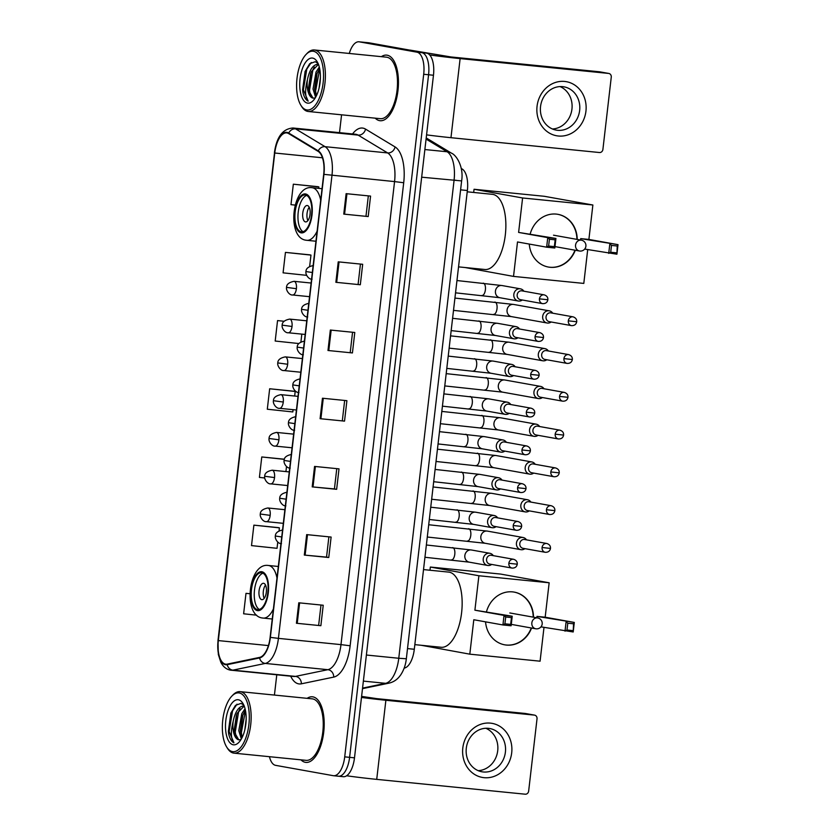 <?xml version="1.0" encoding="UTF-8"?>
<svg xmlns="http://www.w3.org/2000/svg" width="836" height="836" viewBox="0 0 836 836"><rect width="100%" height="100%" fill="white"/><g stroke="black" fill="none" stroke-linecap="round" stroke-linejoin="round"><path stroke-width="1.25" d="M461.221 168.433L462.193 169.018A20.607 9.227 95.7 0 1 467.376 190.514L414.301 649.269A20.607 9.227 95.7 0 1 404.446 668.068L404.154 668.131M343.021 776.654A20.607 9.227 -84.3 0 0 343.335 776.707A20.607 9.227 -84.3 0 0 354.495 757.834L433.466 75.25A20.607 9.227 -84.3 0 0 426.736 53.159L369.084 42.824A20.607 9.227 -84.3 0 0 368.76 42.772L363.879 42.291A20.607 9.227 -84.3 0 1 364.193 42.333A20.607 9.227 -84.3 0 0 363.879 42.291L358.989 41.8A20.607 9.227 -84.3 0 0 349.281 53.462M338.131 776.174A20.607 9.227 -84.3 0 0 338.455 776.216A20.607 9.227 -84.3 0 0 349.605 757.343L428.575 74.759A20.607 9.227 -84.3 0 0 421.846 52.668L364.193 42.333L421.846 52.668A20.607 9.227 -84.3 0 1 428.575 74.759L349.605 757.343A20.607 9.227 -84.3 0 1 338.455 776.216A20.607 9.227 -84.3 0 1 338.131 776.174M305.37 762.327A32.97 14.766 -84.3 0 0 305.871 762.401A32.97 14.766 -84.3 0 0 323.783 731.636A32.97 14.766 -84.3 0 0 312.936 696.869A32.97 14.766 -84.3 0 0 312.434 696.796A32.97 14.766 -84.3 0 0 307.115 698.342A32.97 14.766 -84.3 0 1 312.434 696.796A32.97 14.766 -84.3 0 1 312.936 696.869A32.97 14.766 -84.3 0 1 323.783 731.636A32.97 14.766 -84.3 0 1 305.871 762.401A32.97 14.766 -84.3 0 1 305.37 762.327A32.97 14.766 -84.3 0 1 300.97 759.84A32.97 14.766 -84.3 0 0 305.37 762.327M379.607 120.656A32.97 14.766 -84.3 0 0 380.119 120.729A32.97 14.766 -84.3 0 0 398.03 89.964A32.97 14.766 -84.3 0 0 387.183 55.197A32.97 14.766 -84.3 0 0 386.671 55.124A32.97 14.766 -84.3 0 0 381.362 56.66A32.97 14.766 -84.3 0 1 386.671 55.124A32.97 14.766 -84.3 0 1 387.183 55.197A32.97 14.766 -84.3 0 1 398.03 89.964A32.97 14.766 -84.3 0 1 380.119 120.729A32.97 14.766 -84.3 0 1 379.607 120.656A32.97 14.766 -84.3 0 1 375.218 118.169A32.97 14.766 -84.3 0 0 379.607 120.656M225.521 664.15A21.976 9.844 95.7 0 1 218.332 640.585L274.751 153.019A21.976 9.844 95.7 0 1 286.644 132.893A21.976 9.844 95.7 0 1 288.629 133.572L318.161 151.389A21.976 9.844 95.7 0 1 323.699 174.316L270.122 637.345A21.976 9.844 95.7 0 1 259.609 657.399L227.246 664.118A21.976 9.844 95.7 0 1 225.856 664.192A21.976 9.844 95.7 0 1 225.521 664.15M225.459 664.693A22.53 10.084 -84.3 0 0 227.225 664.662L259.588 657.942A22.53 10.084 -84.3 0 0 270.362 637.387L323.94 174.358A22.53 10.084 -84.3 0 0 318.265 150.856L288.733 133.049A22.53 10.084 -84.3 0 0 274.501 152.978L218.091 640.543A22.53 10.084 -84.3 0 0 225.459 664.693M317.774 186.668L293.331 184.192L290.97 204.653L295.212 205.102M309.884 254.855L285.442 252.388L283.08 272.839L306.593 275.337M278.325 527.62L253.883 525.144L251.511 545.605L277.04 548.312L277.761 542.052M294.105 391.238L269.662 388.761L267.301 409.222L292.819 411.939L293.081 409.671M269.443 756.695A20.607 9.227 -84.3 0 0 275.598 765.348L333.24 775.683A20.607 9.227 -84.3 0 0 333.564 775.724A20.607 9.227 -84.3 0 0 344.714 756.852L423.695 74.268A20.607 9.227 -84.3 0 0 416.955 52.177L359.302 41.842A20.607 9.227 -84.3 0 0 358.989 41.8M341.569 114.804L339.51 132.652M276.779 674.798L274.427 695.071M338.235 261.846L362.678 264.291L360.316 284.752L335.873 282.307L338.235 261.846M346.125 193.659L370.567 196.094L368.206 216.555L343.763 214.11L346.125 193.659M314.566 466.425L339.008 468.86L336.647 489.321L312.204 486.876L314.566 466.425M306.676 534.612L331.119 537.057L328.757 557.507L304.314 555.073L306.676 534.612M298.786 602.798L323.229 605.243L320.867 625.704L296.425 623.259L298.786 602.798M330.345 330.042L354.788 332.477L352.426 352.938L327.984 350.493L330.345 330.042M322.456 398.229L346.898 400.674L344.536 421.125L320.094 418.69L322.456 398.229M284.365 459.215L261.772 456.958L259.411 477.408L264.698 477.973M249.974 593.738L245.993 593.341L243.621 613.791L256.652 615.181M277.552 320.575L283.958 321.254L277.552 320.575L275.19 341.036L298.745 343.533M344.536 421.125L320.094 418.69M352.426 352.938L327.984 350.493M320.867 625.704L296.425 623.259M328.757 557.507L326.542 557.11M328.882 536.827L326.542 557.121L304.314 555.073M336.647 489.321L334.431 488.924M336.772 468.641L334.431 488.935L312.204 486.876M368.206 216.555L343.763 214.11M360.316 284.752L335.873 282.307M269.662 388.761L295.192 391.478L294.659 396.024M295.192 391.478L293.864 391.185M286.508 466.498L285.922 471.577M261.772 456.958L284.324 459.351M253.883 525.144L279.402 527.861L279.078 530.672M279.402 527.861L278.085 527.558M245.993 593.341L249.974 593.759M301.827 334.118L300.939 341.778M285.442 252.388L310.971 255.095L309.675 266.224M310.971 255.095L309.644 254.802M293.331 184.192L318.861 186.909L318.683 188.361M318.861 186.909L317.534 186.606M344.662 400.444L342.321 420.738M320.993 605.024L318.652 625.318M352.552 332.258L350.211 352.552M360.441 264.071L358.101 284.355M368.331 195.875L365.99 216.169M511.695 752.839A27.473 24.547 -79.8 0 1 484.096 777.679A27.473 24.547 -79.8 0 1 462.81 747.959A27.473 24.547 -79.8 0 1 490.408 723.13A27.473 24.547 -79.8 0 1 511.695 752.839M466.3 748.199A21.976 19.636 100.2 0 0 481.975 771.785A21.976 19.636 100.2 0 0 505.404 752.107A21.976 19.636 100.2 0 0 489.729 728.522A21.976 19.636 100.2 0 0 466.3 748.199M485.81 728.26A21.976 19.636 -79.8 0 1 497.713 750.718A21.976 19.636 -79.8 0 1 478.202 770.656M346.626 775.766A27.473 0.857 6.6 0 0 376.722 779.371L525.207 794.2A3.438 3.072 100.2 0 0 528.655 791.096L537.025 718.814A3.438 3.072 100.2 0 0 534.361 715.104L525.259 713.463L376.775 698.635L361.601 696.398M361.476 697.443A27.473 0.857 6.6 0 0 385.877 700.265L534.361 715.104M239.221 692.95A29.532 13.219 -84.3 0 0 231.781 696.179A29.532 13.219 -84.3 0 0 226.692 747.05A29.532 13.219 -84.3 0 0 232.429 751.595A29.532 13.219 -84.3 0 0 248.877 724.613A29.532 13.219 -84.3 0 0 239.221 692.95M226.692 747.05L227.496 748.324A30.901 13.836 -84.3 0 0 233.495 753.079A30.901 13.836 -84.3 0 0 233.975 753.152A30.901 13.836 -84.3 0 0 250.758 724.31A30.901 13.836 -84.3 0 0 240.601 691.717A30.901 13.836 -84.3 0 0 240.12 691.644A30.901 13.836 -84.3 0 0 232.816 695.092L231.781 696.179M233.975 753.152L306.08 760.352A30.901 13.836 -84.3 0 0 322.863 731.51A30.901 13.836 -84.3 0 0 312.706 698.917A30.901 13.836 -84.3 0 0 312.225 698.844L240.12 691.644M244.823 729.828L246.16 719.148M241.343 738.982L238.793 730.674L241.782 713.725L245.052 708.719M241.991 737.78L240.319 730.821L242.503 715.835L245.408 710.255M243.819 705.135L241.029 703.369L235.47 705.375L230.809 713.192L228.74 734.217C229.837 738.784 231.562 741.647 233.934 742.828C230.809 738.899 230.548 731.761 233.16 721.405A17.169 7.691 -84.3 0 0 238.772 739.818L234.467 732.42L234.205 730.215L236.389 715.229L237.194 713.265L244.196 706.044M233.16 721.405C235.313 711.185 239.012 706.002 244.248 705.877M233.223 744.782A22.666 10.147 -84.3 0 0 238.897 742.337A22.666 10.147 -84.3 0 0 245.92 723.286A22.666 10.147 -84.3 0 0 242.806 703.212A22.666 10.147 -84.3 0 0 238.427 699.774A22.666 10.147 -84.3 0 0 225.814 720.486A22.666 10.147 -84.3 0 0 233.223 744.782M238.772 739.818L240.967 739.609M233.934 742.828L229.137 731.458L232.554 710.83L237.016 704.163M236.348 737.958L235.24 732.075L238.668 711.436L240.057 708.709M242.147 737.477L241.353 732.681L245.47 710.579M228.677 733.83L228.374 731.385L230.872 713.024M234.613 733.276L236.713 714.393M240.726 733.883L242.827 714.999M257.519 609.59A18.538 8.308 -84.3 0 0 257.801 609.632A18.538 8.308 -84.3 0 0 267.875 592.327A18.538 8.308 -84.3 0 0 261.783 572.775A18.538 8.308 -84.3 0 0 261.49 572.733A18.538 8.308 -84.3 0 0 251.417 590.038A18.538 8.308 -84.3 0 0 257.519 609.59M414.834 644.64L441.168 647.273A37.777 16.919 -84.3 0 0 461.681 612.025A37.777 16.919 -84.3 0 0 449.256 572.179A37.777 16.919 -84.3 0 0 448.671 572.106L423.518 569.588M262.985 573.203A18.538 8.308 -84.3 0 0 254.437 590.665A18.538 8.308 -84.3 0 0 259.369 609.465M261.752 599.673A8.245 3.689 -84.3 0 0 261.887 599.684A8.245 3.689 -84.3 0 0 266.36 591.992A8.245 3.689 -84.3 0 0 263.654 583.309A8.245 3.689 -84.3 0 0 263.518 583.288A8.245 3.689 -84.3 0 0 259.045 590.979A8.245 3.689 -84.3 0 0 261.752 599.673M265.503 585.033A8.245 3.689 -84.3 0 0 264.176 598.367M266.318 592.379A10.993 4.922 95.7 0 1 266.423 591.334M486.521 611.628A26.783 23.93 -79.8 0 1 514.213 592.107A26.783 23.93 -79.8 0 1 533.514 617.208M549.158 582.776L478.892 575.753L430.341 567.048L500.607 574.071L549.158 582.776L545.177 617.208L574.301 622.433L573.203 631.974L540.976 626.854M543.996 627.397L540.087 661.192L469.811 654.17L421.292 645.287M545.177 617.208L536.984 616.393L574.301 622.433L573.527 623.781L573.203 631.974M531.571 628.024A26.783 23.93 -79.8 0 1 504.756 644.838A26.783 23.93 -79.8 0 1 485.549 621.848M536.827 617.794L536.984 616.393M478.892 575.753L474.9 610.186L512.217 616.226L511.12 625.777L502.927 624.962L504.035 615.411L474.9 610.186M505.707 617.01L511.444 617.585L512.217 616.226L504.035 615.411L505.707 617.01L504.913 623.823L502.927 624.962L473.803 619.737L469.811 654.17M430.341 567.048L429.976 570.236M572.744 630.605L566.996 630.03L565.011 631.159L566.118 621.618L567.79 623.207L566.996 630.03M573.527 623.781L567.79 623.207M504.913 623.823L510.66 624.398L511.444 617.585M511.12 625.777L510.66 624.398M514.067 592.087A26.783 23.93 -79.8 0 1 533.211 617.146M531.268 627.961A26.783 23.93 -79.8 0 1 506.104 645.016A26.783 23.93 -79.8 0 1 504.61 644.807M510.357 613.049A5.497 4.912 100.2 0 0 510.159 613.007A5.497 4.912 100.2 0 0 509.814 612.966M301.232 231.812A18.538 8.308 -84.3 0 0 301.514 231.854A18.538 8.308 -84.3 0 0 311.588 214.549A18.538 8.308 -84.3 0 0 305.485 194.997A18.538 8.308 -84.3 0 0 305.203 194.955A18.538 8.308 -84.3 0 0 295.129 212.26A18.538 8.308 -84.3 0 0 301.232 231.812M458.546 266.872L484.88 269.495A37.777 16.919 -84.3 0 0 505.393 234.247A37.777 16.919 -84.3 0 0 492.968 194.412A37.777 16.919 -84.3 0 0 492.383 194.328L467.23 191.81M306.697 195.425A18.538 8.308 -84.3 0 0 298.149 212.887A18.538 8.308 -84.3 0 0 303.071 231.687M305.464 221.895A8.245 3.689 -84.3 0 0 305.589 221.916A8.245 3.689 -84.3 0 0 310.072 214.225A8.245 3.689 -84.3 0 0 307.355 205.531A8.245 3.689 -84.3 0 0 307.23 205.51A8.245 3.689 -84.3 0 0 302.757 213.201A8.245 3.689 -84.3 0 0 305.464 221.895M309.215 207.255A8.245 3.689 -84.3 0 0 307.888 220.589M310.02 214.601A10.993 4.922 95.7 0 1 310.125 213.556M530.233 233.85A26.783 23.93 -79.8 0 1 557.925 214.329A26.783 23.93 -79.8 0 1 577.227 239.43M592.87 204.998L522.594 197.975L474.054 189.27L544.32 196.293L592.87 204.998L588.889 239.43L618.013 244.655L616.905 254.207L584.688 249.076M587.708 249.619L583.8 283.414L513.523 276.402L464.994 267.51M588.889 239.43L580.696 238.615L618.013 244.655L617.24 246.003L616.905 254.207M575.283 250.246A26.783 23.93 -79.8 0 1 548.468 267.06A26.783 23.93 -79.8 0 1 529.261 244.07M580.539 240.026L580.696 238.615M522.594 197.975L518.613 232.418L555.93 238.459L554.822 247.999L546.639 247.184L547.747 237.633L518.613 232.418M549.419 239.232L555.156 239.807L555.93 238.459L547.747 237.633L549.419 239.232L548.625 246.056L546.639 247.184L517.505 241.959L513.523 276.402M474.054 189.27L473.678 192.458M616.456 252.827L610.708 252.253L608.723 253.381L609.831 243.84L611.492 245.429L610.708 252.253M617.24 246.003L611.492 245.429M548.625 246.056L554.372 246.62L555.156 239.807M554.822 247.999L554.372 246.62M557.769 214.309A26.783 23.93 -79.8 0 1 576.924 239.378M574.98 250.194A26.783 23.93 -79.8 0 1 549.816 267.238A26.783 23.93 -79.8 0 1 548.322 267.039M554.069 235.271A5.497 4.912 100.2 0 0 553.86 235.24A5.497 4.912 100.2 0 0 553.526 235.188M526.513 539.868A6.176 5.528 100.2 0 0 523.054 537.496A6.176 5.528 100.2 0 0 522.667 537.443A6.176 5.528 100.2 0 0 516.46 543.034A6.176 5.528 100.2 0 0 520.87 549.67A6.176 5.528 100.2 0 0 521.256 549.722A6.176 5.528 100.2 0 0 524.935 548.646M542.083 547.507A4.462 3.992 100.2 0 1 546.838 543.505L524.569 539.513A4.462 3.992 100.2 0 0 522.991 548.301L545.271 552.293C548.217 552.387 549.952 551.091 550.485 548.416L542.083 547.507A4.462 3.992 100.2 0 0 545.271 552.293M530.881 502.081A6.176 5.528 100.2 0 0 527.422 499.719A6.176 5.528 100.2 0 0 527.046 499.667A6.176 5.528 100.2 0 0 520.838 505.257A6.176 5.528 100.2 0 0 525.238 511.893A6.176 5.528 100.2 0 0 525.625 511.945A6.176 5.528 100.2 0 0 529.303 510.869M546.451 509.73A4.462 3.992 100.2 0 1 551.217 505.728L528.937 501.736A4.462 3.992 100.2 0 0 527.37 510.524L549.639 514.516C552.586 514.61 554.331 513.314 554.864 510.639L546.451 509.73A4.462 3.992 100.2 0 0 549.639 514.516M535.249 464.304A6.176 5.528 100.2 0 0 531.79 461.942A6.176 5.528 100.2 0 0 531.414 461.89A6.176 5.528 100.2 0 0 525.207 467.481A6.176 5.528 100.2 0 0 529.616 474.116A6.176 5.528 100.2 0 0 529.993 474.169A6.176 5.528 100.2 0 0 533.681 473.092M550.819 471.953A4.462 3.992 100.2 0 1 555.585 467.951L533.316 463.959A4.462 3.992 100.2 0 0 531.738 472.748L554.007 476.739C556.954 476.833 558.699 475.538 559.232 472.862L550.819 471.953A4.462 3.992 100.2 0 0 554.007 476.739M539.628 426.527A6.176 5.528 100.2 0 0 536.169 424.165A6.176 5.528 100.2 0 0 535.782 424.113A6.176 5.528 100.2 0 0 529.575 429.704A6.176 5.528 100.2 0 0 533.985 436.329A6.176 5.528 100.2 0 0 534.361 436.392A6.176 5.528 100.2 0 0 538.05 435.316M555.198 434.177A4.462 3.992 100.2 0 1 559.953 430.174L537.684 426.182A4.462 3.992 100.2 0 0 536.106 434.971L558.375 438.963C561.322 439.057 563.067 437.761 563.6 435.086L555.198 434.177A4.462 3.992 100.2 0 0 558.375 438.963M543.996 388.75A6.176 5.528 100.2 0 0 540.537 386.389A6.176 5.528 100.2 0 0 540.16 386.336A6.176 5.528 100.2 0 0 533.943 391.927A6.176 5.528 100.2 0 0 538.353 398.553A6.176 5.528 100.2 0 0 538.739 398.605A6.176 5.528 100.2 0 0 542.418 397.539M559.566 396.4A4.462 3.992 100.2 0 1 564.321 392.397L542.052 388.406A4.462 3.992 100.2 0 0 540.474 397.194L562.753 401.186C565.7 401.27 567.435 399.984 567.968 397.309L559.566 396.4A4.462 3.992 100.2 0 0 562.753 401.186M548.364 350.974A6.176 5.528 100.2 0 0 544.905 348.612A6.176 5.528 100.2 0 0 544.529 348.56A6.176 5.528 100.2 0 0 538.321 354.15A6.176 5.528 100.2 0 0 542.731 360.776A6.176 5.528 100.2 0 0 543.107 360.828A6.176 5.528 100.2 0 0 546.786 359.762M563.934 358.613A4.462 3.992 100.2 0 1 568.699 354.621L546.43 350.629A4.462 3.992 100.2 0 0 544.853 359.417L567.121 363.409C570.068 363.493 571.814 362.207 572.346 359.522L563.934 358.613A4.462 3.992 100.2 0 0 567.121 363.409M552.732 313.197A6.176 5.528 100.2 0 0 549.283 310.835A6.176 5.528 100.2 0 0 548.897 310.783A6.176 5.528 100.2 0 0 542.689 316.363A6.176 5.528 100.2 0 0 547.099 322.999A6.176 5.528 100.2 0 0 547.475 323.051A6.176 5.528 100.2 0 0 551.164 321.985M568.313 320.836A4.462 3.992 100.2 0 1 573.068 316.844L550.799 312.852A4.462 3.992 100.2 0 0 549.221 321.641L571.49 325.632C574.437 325.716 576.182 324.42 576.715 321.745L568.313 320.836A4.462 3.992 100.2 0 0 571.49 325.632M493.282 555.647A6.176 5.528 100.2 0 0 489.823 553.286A6.176 5.528 100.2 0 0 489.447 553.233A6.176 5.528 100.2 0 0 483.26 558.605A6.176 5.528 100.2 0 0 487.649 565.46A6.176 5.528 100.2 0 0 488.025 565.512A6.176 5.528 100.2 0 0 491.704 564.436M508.852 563.297A4.462 3.992 100.2 0 1 513.617 559.294L491.338 555.303A4.462 3.992 100.2 0 0 489.771 564.091L512.04 568.083C514.986 568.177 516.732 566.881 517.265 564.206L508.852 563.297A4.462 3.992 100.2 0 0 512.04 568.083M497.65 517.871A6.176 5.528 100.2 0 0 494.201 515.509A6.176 5.528 100.2 0 0 493.815 515.457A6.176 5.528 100.2 0 0 487.639 520.828A6.176 5.528 100.2 0 0 492.017 527.673A6.176 5.528 100.2 0 0 492.394 527.735A6.176 5.528 100.2 0 0 496.082 526.659M513.231 525.52A4.462 3.992 100.2 0 1 517.986 521.518L495.717 517.526A4.462 3.992 100.2 0 0 494.139 526.314L516.408 530.306C519.355 530.39 521.1 529.104 521.633 526.429L513.231 525.52A4.462 3.992 100.2 0 0 516.408 530.306M502.028 480.094A6.176 5.528 100.2 0 0 498.57 477.732A6.176 5.528 100.2 0 0 498.183 477.68A6.176 5.528 100.2 0 0 492.007 483.051A6.176 5.528 100.2 0 0 496.385 489.896A6.176 5.528 100.2 0 0 496.762 489.948A6.176 5.528 100.2 0 0 500.45 488.882M517.599 487.733A4.462 3.992 100.2 0 1 522.354 483.741L500.085 479.749A4.462 3.992 100.2 0 0 498.507 488.537L520.786 492.529C523.733 492.613 525.468 491.328 526.001 488.652L517.599 487.733A4.462 3.992 100.2 0 0 520.786 492.529M506.397 442.317A6.176 5.528 100.2 0 0 502.938 439.955A6.176 5.528 100.2 0 0 502.561 439.903A6.176 5.528 100.2 0 0 496.375 445.274A6.176 5.528 100.2 0 0 500.754 452.119A6.176 5.528 100.2 0 0 501.14 452.171A6.176 5.528 100.2 0 0 504.819 451.106M521.967 449.956A4.462 3.992 100.2 0 1 526.732 445.964L504.453 441.972A4.462 3.992 100.2 0 0 502.885 450.761L525.154 454.753C528.101 454.836 529.836 453.551 530.379 450.865L521.967 449.956A4.462 3.992 100.2 0 0 525.154 454.753M510.765 404.54A6.176 5.528 100.2 0 0 507.306 402.179A6.176 5.528 100.2 0 0 506.929 402.126A6.176 5.528 100.2 0 0 500.743 407.498A6.176 5.528 100.2 0 0 505.132 414.342A6.176 5.528 100.2 0 0 505.508 414.395A6.176 5.528 100.2 0 0 509.187 413.329M526.335 412.179A4.462 3.992 100.2 0 1 531.1 408.187L508.831 404.196A4.462 3.992 100.2 0 0 507.253 412.984L529.522 416.976C532.469 417.06 534.214 415.764 534.747 413.089L526.335 412.179A4.462 3.992 100.2 0 0 529.522 416.976M515.143 366.764A6.176 5.528 100.2 0 0 511.684 364.402A6.176 5.528 100.2 0 0 511.298 364.35A6.176 5.528 100.2 0 0 505.122 369.721A6.176 5.528 100.2 0 0 509.5 376.566A6.176 5.528 100.2 0 0 509.876 376.618A6.176 5.528 100.2 0 0 513.565 375.552M530.714 374.403A4.462 3.992 100.2 0 1 535.468 370.411L513.199 366.419A4.462 3.992 100.2 0 0 511.622 375.207L533.89 379.199C536.837 379.283 538.583 377.987 539.115 375.312L530.714 374.403A4.462 3.992 100.2 0 0 533.89 379.199M519.511 328.987A6.176 5.528 100.2 0 0 516.052 326.625A6.176 5.528 100.2 0 0 515.676 326.573A6.176 5.528 100.2 0 0 509.49 331.944A6.176 5.528 100.2 0 0 513.868 338.789A6.176 5.528 100.2 0 0 514.255 338.841A6.176 5.528 100.2 0 0 517.933 337.775M535.082 336.626A4.462 3.992 100.2 0 1 539.837 332.634L517.568 328.642A4.462 3.992 100.2 0 0 515.99 337.43L538.269 341.422C541.216 341.506 542.951 340.21 543.484 337.535L535.082 336.626A4.462 3.992 100.2 0 0 538.269 341.422M523.879 291.21A6.176 5.528 100.2 0 0 520.42 288.848A6.176 5.528 100.2 0 0 520.044 288.786A6.176 5.528 100.2 0 0 513.858 294.167A6.176 5.528 100.2 0 0 518.236 301.012A6.176 5.528 100.2 0 0 518.623 301.065A6.176 5.528 100.2 0 0 522.301 299.999M539.45 298.849A4.462 3.992 100.2 0 1 544.215 294.857L521.936 290.855A4.462 3.992 100.2 0 0 520.368 299.643L542.637 303.646C545.584 303.729 547.329 302.433 547.862 299.758L539.45 298.849A4.462 3.992 100.2 0 0 542.637 303.646M585.942 111.167A27.473 24.547 -79.8 0 1 558.343 136.007A27.473 24.547 -79.8 0 1 537.057 106.287A27.473 24.547 -79.8 0 1 564.655 81.447A27.473 24.547 -79.8 0 1 585.942 111.167M540.547 106.527A21.976 19.636 100.2 0 0 556.222 130.113A21.976 19.636 100.2 0 0 579.651 110.425A21.976 19.636 100.2 0 0 563.976 86.839A21.976 19.636 100.2 0 0 540.547 106.527M560.047 86.589A21.976 19.636 -79.8 0 1 571.949 109.046A21.976 19.636 -79.8 0 1 552.45 128.984M426.569 134.868A27.473 0.857 6.6 0 0 450.97 137.7L599.454 152.528A3.438 3.072 100.2 0 0 602.902 149.425L611.262 77.142A3.438 3.072 100.2 0 0 608.608 73.422L599.506 71.791L451.022 56.963L410.089 50.108A3.438 1.536 95.7 0 1 410.142 50.118M429.704 54.946A27.473 0.857 6.6 0 0 460.124 58.593L608.608 73.422M313.458 51.278A29.532 13.219 -84.3 0 0 306.018 54.507A29.532 13.219 -84.3 0 0 300.939 105.378A29.532 13.219 -84.3 0 0 306.676 109.924A29.532 13.219 -84.3 0 0 323.114 82.942A29.532 13.219 -84.3 0 0 313.458 51.278M300.939 105.378L301.733 106.653A30.901 13.836 -84.3 0 0 307.742 111.407A30.901 13.836 -84.3 0 0 308.223 111.481A30.901 13.836 -84.3 0 0 325.005 82.639A30.901 13.836 -84.3 0 0 314.838 50.035A30.901 13.836 -84.3 0 0 314.367 49.972A30.901 13.836 -84.3 0 0 307.052 53.42L306.018 54.507M308.223 111.481L380.328 118.681A30.901 13.836 -84.3 0 0 397.11 89.839A30.901 13.836 -84.3 0 0 386.943 57.245A30.901 13.836 -84.3 0 0 386.472 57.172L314.367 49.972M319.07 88.156L320.407 77.466M315.59 97.31L313.03 89.003L316.029 72.053L319.3 67.047M316.238 96.109L314.566 89.149L316.74 74.164L319.655 68.583M318.067 63.463L315.266 61.697L309.707 63.703L305.056 71.52L302.987 92.545C304.085 97.112 305.809 99.975 308.17 101.156C305.046 97.227 304.795 90.089 307.408 79.733A17.169 7.691 -84.3 0 0 313.019 98.136L308.714 90.737L308.453 88.543L310.637 73.558L311.441 71.593L318.443 64.372M307.408 79.733C309.56 69.513 313.26 64.33 318.485 64.194M307.47 103.11A22.666 10.147 -84.3 0 0 313.145 100.665A22.666 10.147 -84.3 0 0 320.167 81.614A22.666 10.147 -84.3 0 0 317.053 61.54A22.666 10.147 -84.3 0 0 312.674 58.102A22.666 10.147 -84.3 0 0 300.061 78.803A22.666 10.147 -84.3 0 0 307.47 103.11M313.019 98.136L315.214 97.937M308.17 101.156L303.374 89.786L306.802 69.148L311.264 62.481M310.584 96.286L309.487 90.403L312.904 69.764L314.305 67.037M316.395 95.806L315.6 91.009L319.718 68.907M302.914 92.159L302.611 89.713L305.119 71.342M308.86 91.605L310.961 72.722M314.973 92.211L317.074 73.328M407.508 648.59L414.301 649.269M460.594 189.835L467.376 190.514M461.315 168.935L462.193 169.018M354.495 757.834L344.714 756.852M369.084 42.824L359.302 41.842M426.736 53.159L416.955 52.177M433.466 75.25L423.695 74.268M362.552 688.112L385.626 683.325L363.367 681.11M406.338 658.758L398.762 658.266L454.052 180.419A27.473 12.3 -84.3 0 0 447.124 151.765A13.731 12.017 -58.9 0 1 451.618 153.249C456.142 154.974 463.98 166.552 461.629 180.91L406.338 658.758C405.679 664.86 403.767 670.305 400.59 675.08L399.138 676.941C396.4 680.159 392.983 682.228 388.918 683.158A13.731 12.164 -101.7 0 1 385.626 683.325A27.473 12.3 -84.3 0 0 398.762 658.266L366.387 655.027M426.088 139.069L447.124 151.765L424.876 149.539M461.629 180.91L421.678 177.19M456.163 180.283L451.618 179.991M218.332 640.585L268.408 645.58M352.562 133.959A34.339 15.372 95.7 0 1 362.949 128.117A34.339 15.372 95.7 0 1 365.531 129.099L395.052 146.917A34.339 15.372 95.7 0 1 403.704 182.739L350.138 645.779A34.339 15.372 95.7 0 1 333.71 677.108L301.347 683.817A34.339 15.372 95.7 0 1 290.688 676.188M288.733 133.049A6.866 6.009 -58.9 0 1 295.536 128.859L358.111 135.108A27.473 12.3 -84.3 0 0 356.052 134.324A27.473 12.3 -84.3 0 0 355.624 134.262L293.049 128.012A27.473 12.3 95.7 0 1 295.536 128.859L325.068 146.676A27.473 12.3 95.7 0 1 331.986 175.341L278.419 638.37L270.362 637.387M259.588 657.942A6.866 6.082 -101.7 0 0 265.284 663.429L327.848 669.688A27.473 12.3 -84.3 0 0 340.983 644.619L278.419 638.37A27.473 12.3 95.7 0 1 265.284 663.429L232.91 670.148A27.473 12.3 95.7 0 1 231.185 670.242A27.473 12.3 95.7 0 1 230.757 670.19M274.501 152.978L217.987 640.491L218.321 654.431L220.809 662.206C223.034 666.637 226.211 669.281 230.328 670.127L293.75 676.491A27.473 12.3 -84.3 0 0 295.484 676.397L327.848 669.688A6.866 6.082 78.3 0 1 333.71 677.108M227.225 664.662A6.866 6.082 -101.7 0 0 232.91 670.148L295.484 676.397A6.866 6.082 78.3 0 1 301.347 683.817M323.94 174.358L394.561 181.59A27.473 12.3 -84.3 0 0 387.643 152.925L358.111 135.108A6.866 6.009 121.1 0 0 365.531 129.099M318.265 150.856A6.866 6.009 -58.9 0 1 325.068 146.676L387.643 152.925A6.866 6.009 121.1 0 0 395.052 146.917M350.138 645.779L340.983 644.619L394.561 181.59L403.704 182.739M274.751 153.019L322.456 157.785M323.271 398.312L320.899 418.763M315.381 466.498L313.009 486.96M307.491 534.695L305.119 555.146M299.601 602.881L297.229 623.332M331.16 330.115L328.788 350.577M339.05 261.929L336.678 282.38M346.94 193.743L344.578 214.194M385.877 700.265L376.722 779.371M261.898 571.751A19.573 8.768 -84.3 0 0 250.999 589.631A19.573 8.768 -84.3 0 0 257.394 610.614A19.573 8.768 -84.3 0 0 268.293 592.734A19.573 8.768 -84.3 0 0 261.898 571.751M278.325 566.474L268.387 565.481A26.438 11.84 95.7 0 1 268.795 565.533A26.438 11.84 95.7 0 1 276.988 578.021M273.403 608.953A26.438 11.84 95.7 0 1 263.131 618.107A26.438 11.84 95.7 0 1 262.723 618.044M536.106 628.818A5.497 4.912 -79.8 0 1 535.761 628.777A5.497 4.912 -79.8 0 1 531.842 622.872A5.497 4.912 -79.8 0 1 537.37 617.908A5.497 4.912 -79.8 0 1 537.705 617.95L509.95 612.976M305.61 193.973A19.573 8.768 -84.3 0 0 294.711 211.853A19.573 8.768 -84.3 0 0 301.106 232.836A19.573 8.768 -84.3 0 0 312.006 214.956A19.573 8.768 -84.3 0 0 305.61 193.973M322.038 188.696L312.1 187.703A26.438 11.84 95.7 0 1 312.507 187.766A26.438 11.84 95.7 0 1 320.7 200.243M317.116 231.175A26.438 11.84 95.7 0 1 306.843 240.329A26.438 11.84 95.7 0 1 306.436 240.266M579.818 251.04A5.497 4.912 -79.8 0 1 579.473 250.999A5.497 4.912 -79.8 0 1 575.555 245.094A5.497 4.912 -79.8 0 1 581.072 240.131A5.497 4.912 -79.8 0 1 581.417 240.183L553.662 235.209M266.35 521.643A6.866 3.072 -84.3 0 0 266.454 521.654C263.204 522.124 259.588 516.92 260.309 514.025L270.174 515.363A6.866 3.072 -84.3 0 0 267.928 507.995A6.866 3.072 -84.3 0 0 267.823 507.985L284.898 509.688M283.31 523.336L266.454 521.654A6.866 3.072 -84.3 0 0 270.174 515.363M467.345 541.028A6.176 2.769 -84.3 0 0 467.439 541.038A6.176 2.769 -84.3 0 0 470.731 535.761A6.176 2.769 -84.3 0 0 468.756 528.749A6.176 2.769 -84.3 0 0 468.662 528.739A6.176 2.769 -84.3 0 0 468.568 528.728M523.054 537.496L487.43 531.111A6.176 5.528 100.2 0 0 480.836 536.649A6.176 5.528 100.2 0 0 480.805 537.036A6.176 5.528 100.2 0 0 485.246 543.285L520.87 549.67M270.718 483.856A6.866 3.072 -84.3 0 0 270.822 483.877C267.572 484.347 263.957 479.143 264.688 476.248L274.542 477.586A6.866 3.072 -84.3 0 0 272.296 470.219A6.866 3.072 -84.3 0 0 272.191 470.208L289.266 471.912M287.688 485.559L270.822 483.877A6.866 3.072 -84.3 0 0 274.542 477.586M471.713 503.251A6.176 2.769 -84.3 0 0 471.807 503.262A6.176 2.769 -84.3 0 0 475.099 497.984A6.176 2.769 -84.3 0 0 473.134 490.972A6.176 2.769 -84.3 0 0 473.04 490.962A6.176 2.769 -84.3 0 0 472.936 490.951M527.422 499.719L491.798 493.334A6.176 5.528 100.2 0 0 485.214 498.873A6.176 5.528 100.2 0 0 485.173 499.259A6.176 5.528 100.2 0 0 489.624 505.508L525.238 511.893M275.086 446.079A6.866 3.072 -84.3 0 0 275.19 446.1C271.94 446.57 268.335 441.366 269.056 438.472L278.91 439.809A6.866 3.072 -84.3 0 0 276.664 432.442A6.866 3.072 -84.3 0 0 276.559 432.431L293.635 434.135M292.057 447.782L275.19 446.1A6.866 3.072 -84.3 0 0 278.91 439.809M476.081 465.474A6.176 2.769 -84.3 0 0 476.175 465.485A6.176 2.769 -84.3 0 0 479.477 460.208A6.176 2.769 -84.3 0 0 477.502 453.196A6.176 2.769 -84.3 0 0 477.408 453.185A6.176 2.769 -84.3 0 0 477.314 453.175M531.79 461.942L496.176 455.557A6.176 5.528 100.2 0 0 489.582 461.096A6.176 5.528 100.2 0 0 489.551 461.482A6.176 5.528 100.2 0 0 493.992 467.721L529.616 474.116M279.464 408.302A6.866 3.072 -84.3 0 0 279.569 408.323C276.308 408.794 272.703 403.589 273.424 400.695L283.279 402.032A6.866 3.072 -84.3 0 0 281.042 394.665A6.866 3.072 -84.3 0 0 280.927 394.655L298.003 396.358M296.425 410.006L279.569 408.323A6.866 3.072 -84.3 0 0 283.279 402.032M480.449 427.687A6.176 2.769 -84.3 0 0 480.554 427.708A6.176 2.769 -84.3 0 0 483.845 422.431A6.176 2.769 -84.3 0 0 481.87 415.419A6.176 2.769 -84.3 0 0 481.776 415.408A6.176 2.769 -84.3 0 0 481.682 415.398M536.169 424.165L500.545 417.781A6.176 5.528 100.2 0 0 493.951 423.319A6.176 5.528 100.2 0 0 493.919 423.706A6.176 5.528 100.2 0 0 498.36 429.944L533.985 436.329M283.832 370.526A6.866 3.072 -84.3 0 0 283.937 370.547C280.687 371.017 277.071 365.813 277.792 362.918L287.657 364.256A6.866 3.072 -84.3 0 0 285.41 356.888A6.866 3.072 -84.3 0 0 285.306 356.878L302.381 358.581M300.803 372.229L283.937 370.547A6.866 3.072 -84.3 0 0 287.657 364.256M484.828 389.91A6.176 2.769 -84.3 0 0 484.922 389.931A6.176 2.769 -84.3 0 0 488.214 384.654A6.176 2.769 -84.3 0 0 486.249 377.642A6.176 2.769 -84.3 0 0 486.144 377.632A6.176 2.769 -84.3 0 0 486.05 377.621M540.537 386.389L504.913 380.004A6.176 5.528 100.2 0 0 498.329 385.532A6.176 5.528 100.2 0 0 498.287 385.918A6.176 5.528 100.2 0 0 502.729 392.168L538.353 398.553M288.201 332.749A6.866 3.072 -84.3 0 0 288.305 332.77C285.055 333.24 281.439 328.036 282.171 325.141L292.025 326.479A6.866 3.072 -84.3 0 0 289.779 319.112A6.866 3.072 -84.3 0 0 289.674 319.101L306.749 320.805M305.171 334.452L288.305 332.77A6.866 3.072 -84.3 0 0 292.025 326.479M489.196 352.134A6.176 2.769 -84.3 0 0 489.29 352.155A6.176 2.769 -84.3 0 0 492.582 346.877A6.176 2.769 -84.3 0 0 490.617 339.865A6.176 2.769 -84.3 0 0 490.523 339.844A6.176 2.769 -84.3 0 0 490.418 339.844M544.905 348.612L509.281 342.227A6.176 5.528 100.2 0 0 502.697 347.755A6.176 5.528 100.2 0 0 502.666 348.142A6.176 5.528 100.2 0 0 507.107 354.391L542.731 360.776M292.569 294.972A6.866 3.072 -84.3 0 0 292.684 294.983C289.423 295.453 285.818 290.259 286.539 287.365L296.393 288.702A6.866 3.072 -84.3 0 0 294.147 281.335A6.866 3.072 -84.3 0 0 294.042 281.324L311.117 283.028M309.539 296.675L292.684 294.983A6.866 3.072 -84.3 0 0 296.393 288.702M493.564 314.357A6.176 2.769 -84.3 0 0 493.658 314.378A6.176 2.769 -84.3 0 0 496.96 309.101A6.176 2.769 -84.3 0 0 494.985 302.089A6.176 2.769 -84.3 0 0 494.891 302.068A6.176 2.769 -84.3 0 0 494.797 302.068M549.283 310.835L513.659 304.45A6.176 5.528 100.2 0 0 507.065 309.978A6.176 5.528 100.2 0 0 507.034 310.365A6.176 5.528 100.2 0 0 511.475 316.614L547.099 322.999M281.502 543.63C278.252 544.1 274.636 538.907 275.357 536.012L281.742 536.963M451.346 559.901A6.176 2.769 -84.3 0 0 451.44 559.921A6.176 2.769 -84.3 0 0 454.742 554.644A6.176 2.769 -84.3 0 0 452.767 547.632A6.176 2.769 -84.3 0 0 452.673 547.611A6.176 2.769 -84.3 0 0 452.579 547.611M426.37 544.988L471.441 549.994A6.176 5.528 100.2 0 0 471.055 549.942A6.176 5.528 100.2 0 0 464.816 555.909A6.176 5.528 100.2 0 0 469.257 562.158L487.649 565.46M285.87 505.853C282.62 506.323 279.005 501.13 279.736 498.235L286.111 499.186M455.714 522.124A6.176 2.769 -84.3 0 0 455.819 522.134A6.176 2.769 -84.3 0 0 459.11 516.857A6.176 2.769 -84.3 0 0 457.135 509.855A6.176 2.769 -84.3 0 0 457.041 509.835A6.176 2.769 -84.3 0 0 456.947 509.835M430.739 507.212L475.809 512.217A6.176 5.528 100.2 0 0 475.433 512.165A6.176 5.528 100.2 0 0 469.184 518.132A6.176 5.528 100.2 0 0 473.625 524.381L492.017 527.673M290.249 468.076C286.988 468.547 283.383 463.343 284.104 460.448L290.479 461.409M460.093 484.347A6.176 2.769 -84.3 0 0 460.187 484.357A6.176 2.769 -84.3 0 0 463.478 479.08A6.176 2.769 -84.3 0 0 461.514 472.068A6.176 2.769 -84.3 0 0 461.409 472.058A6.176 2.769 -84.3 0 0 461.315 472.058M435.107 469.435L480.177 474.43A6.176 5.528 100.2 0 0 479.801 474.378A6.176 5.528 100.2 0 0 473.552 480.355A6.176 5.528 100.2 0 0 477.993 486.604L496.385 489.896M294.617 430.3C291.356 430.77 287.751 425.566 288.472 422.671L294.847 423.633M464.461 446.57A6.176 2.769 -84.3 0 0 464.555 446.581A6.176 2.769 -84.3 0 0 467.846 441.303A6.176 2.769 -84.3 0 0 465.882 434.292A6.176 2.769 -84.3 0 0 465.788 434.281A6.176 2.769 -84.3 0 0 465.694 434.281M439.485 431.658L484.556 436.653A6.176 5.528 100.2 0 0 484.169 436.601A6.176 5.528 100.2 0 0 477.931 442.578A6.176 5.528 100.2 0 0 482.372 448.827L500.754 452.119M298.985 392.523C295.735 392.993 292.119 387.789 292.851 384.894L299.225 385.856M468.829 408.794A6.176 2.769 -84.3 0 0 468.923 408.804A6.176 2.769 -84.3 0 0 472.225 403.527A6.176 2.769 -84.3 0 0 470.25 396.515A6.176 2.769 -84.3 0 0 470.156 396.504A6.176 2.769 -84.3 0 0 470.062 396.494M443.853 393.881L488.924 398.876A6.176 5.528 100.2 0 0 488.537 398.824A6.176 5.528 100.2 0 0 482.299 404.802A6.176 5.528 100.2 0 0 486.74 411.051L505.132 414.342M303.353 354.746C300.103 355.216 296.487 350.012 297.219 347.118L303.593 348.069M473.207 371.017A6.176 2.769 -84.3 0 0 473.301 371.027A6.176 2.769 -84.3 0 0 476.593 365.75A6.176 2.769 -84.3 0 0 474.618 358.738A6.176 2.769 -84.3 0 0 474.524 358.728A6.176 2.769 -84.3 0 0 474.43 358.717M448.221 356.105L493.292 361.1A6.176 5.528 100.2 0 0 492.916 361.047A6.176 5.528 100.2 0 0 486.667 367.025A6.176 5.528 100.2 0 0 491.108 373.274L509.5 376.566M307.732 316.969C304.471 317.44 300.866 312.236 301.587 309.341L307.961 310.292M477.575 333.24A6.176 2.769 -84.3 0 0 477.669 333.25A6.176 2.769 -84.3 0 0 480.961 327.973A6.176 2.769 -84.3 0 0 478.997 320.961A6.176 2.769 -84.3 0 0 478.903 320.951A6.176 2.769 -84.3 0 0 478.798 320.94M452.589 318.317L497.66 323.323A6.176 5.528 100.2 0 0 497.284 323.271A6.176 5.528 100.2 0 0 491.035 329.248A6.176 5.528 100.2 0 0 495.487 335.497L513.868 338.789M312.1 279.193C308.85 279.663 305.234 274.459 305.955 271.564L312.34 272.515M481.944 295.463A6.176 2.769 -84.3 0 0 482.038 295.474A6.176 2.769 -84.3 0 0 485.34 290.196A6.176 2.769 -84.3 0 0 483.365 283.185A6.176 2.769 -84.3 0 0 483.271 283.174A6.176 2.769 -84.3 0 0 483.177 283.164M456.968 280.541L502.039 285.546A6.176 5.528 100.2 0 0 501.652 285.494A6.176 5.528 100.2 0 0 495.414 291.471A6.176 5.528 100.2 0 0 499.855 297.72L518.236 301.012M460.124 58.593L450.97 137.7M343.335 776.707L333.564 775.724M426.214 137.93L451.618 153.249M388.918 683.158L362.5 688.645M293.049 128.012C282.756 128.681 276.538 136.979 274.396 152.925M525.468 713.495L534.57 715.125M268.387 565.481C248.407 562.241 242.503 615.641 262.295 617.982L272.243 619.016M511.277 624.377L535.761 628.777A5.497 5.497 0 0 0 542.188 623.99A5.497 5.497 0 0 0 537.705 617.95M312.1 187.703C292.119 184.463 286.205 237.863 306.007 240.214L315.956 241.238M554.989 246.61L579.473 250.999A5.497 5.497 0 0 0 585.9 246.223A5.497 5.497 0 0 0 581.417 240.183M427.29 537.025L485.246 543.285M428.711 524.747L487.43 531.111M260.309 514.025C260.299 511.026 262.807 509.009 267.823 507.985M546.838 543.505C549.461 544.393 550.673 546.033 550.485 548.416M431.658 499.249L489.624 505.508M433.079 486.97L491.798 493.334M264.688 476.248C264.678 473.249 267.175 471.232 272.191 470.208M551.217 505.728C553.829 506.616 555.041 508.257 554.864 510.639M436.026 461.472L493.992 467.721M437.447 449.193L496.176 455.557M269.056 438.472C269.046 435.462 271.543 433.456 276.559 432.431M555.585 467.951C558.197 468.839 559.42 470.48 559.232 472.862M440.405 423.695L498.36 429.944M441.826 411.416L500.545 417.781M273.424 400.695C273.414 397.685 275.922 395.679 280.927 394.655M559.953 430.174C562.576 431.062 563.788 432.703 563.6 435.086M444.773 385.918L502.729 392.168M446.194 373.64L504.913 380.004M277.792 362.918C277.782 359.908 280.29 357.892 285.306 356.878M564.321 392.397C566.944 393.286 568.156 394.916 567.968 397.309M449.141 348.142L507.107 354.391M450.562 335.863L509.281 342.227M282.171 325.141C282.16 322.132 284.658 320.115 289.674 319.101M568.699 354.621C571.312 355.509 572.524 357.139 572.346 359.522M453.509 310.365L511.475 316.614M454.93 298.076L513.659 304.45M286.539 287.365C286.529 284.355 289.026 282.338 294.042 281.324M573.068 316.844C575.68 317.732 576.903 319.362 576.715 321.745M424.949 557.267L469.257 562.158M471.441 549.994L489.823 553.286M513.617 559.294C516.23 560.183 517.442 561.823 517.265 564.206M275.357 536.012C275.347 533.002 277.855 530.985 282.871 529.961M429.317 519.49L473.625 524.381M475.809 512.217L494.201 515.509M517.986 521.518C520.598 522.406 521.821 524.047 521.633 526.429M279.736 498.235C279.726 495.225 282.223 493.209 287.239 492.185M433.685 481.714L477.993 486.604M480.177 474.43L498.57 477.732M522.354 483.741C524.977 484.629 526.189 486.259 526.001 488.652M284.104 460.448C284.094 457.449 286.591 455.432 291.607 454.408M438.064 443.937L482.372 448.827M484.556 436.653L502.938 439.955M526.732 445.964C529.345 446.852 530.557 448.483 530.379 450.865M288.472 422.671C288.462 419.672 290.97 417.655 295.975 416.631M442.432 406.16L486.74 411.051M488.924 398.876L507.306 402.179M531.1 408.187C533.713 409.076 534.935 410.706 534.747 413.089M292.851 384.894C292.84 381.895 295.338 379.878 300.354 378.854M446.8 368.383L491.108 373.274M493.292 361.1L511.684 364.402M535.468 370.411C538.091 371.299 539.304 372.929 539.115 375.312M297.219 347.118C297.208 344.108 299.706 342.102 304.722 341.078M451.168 330.607L495.487 335.497M497.66 323.323L516.052 326.625M539.837 332.634C542.459 333.522 543.672 335.152 543.484 337.535M301.587 309.341C301.577 306.331 304.074 304.325 309.09 303.301M455.547 292.83L499.855 297.72M502.039 285.546L520.42 288.848M544.215 294.857C546.828 295.745 548.04 297.376 547.862 299.758M305.955 271.564C305.945 268.555 308.453 266.538 313.469 265.524M599.715 71.823L608.817 73.453"/></g></svg>
